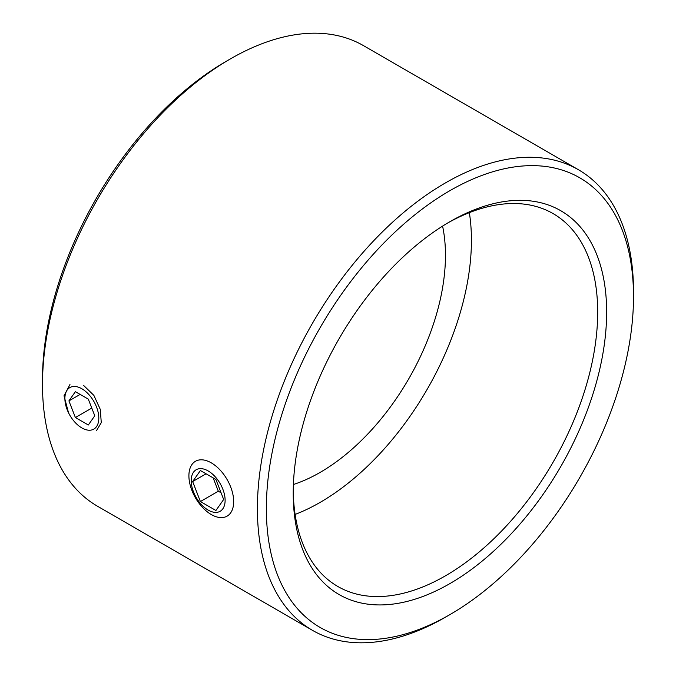 <?xml version="1.0" encoding="UTF-8"?>
<svg xmlns="http://www.w3.org/2000/svg" width="676" height="676" viewBox="0 0 676 676"><rect width="100%" height="100%" fill="white"/><g stroke="black" fill="none" stroke-linecap="round" stroke-linejoin="round"><path stroke-width="1.01" d="M445.459 617.18L449.937 614.594A259.609 149.886 120 0 0 633.505 296.637A259.609 149.886 120 0 0 449.937 190.649A259.609 149.886 120 0 0 266.361 508.605A259.609 149.886 120 0 0 449.937 614.594L445.459 617.18A265.938 153.545 -60 0 1 312.489 630.353A265.938 153.545 -60 0 1 271.718 417.253A265.938 153.545 -60 0 1 445.459 182.9A265.938 153.545 -60 0 1 578.428 169.727A265.938 153.545 -60 0 1 633.505 291.474A265.938 153.545 -60 0 1 633.496 294.077M42.495 384.526L42.495 379.363A259.609 149.886 -60 0 1 226.063 61.406L230.541 58.82A265.938 153.545 120 0 0 42.495 384.526A265.938 153.545 120 0 0 97.572 506.273L312.489 630.353M68.513 412.732L64.017 395.79L69.966 384.492M447.681 222.995A215.289 124.299 -60 0 1 553.103 213.599A215.289 124.299 -60 0 1 586.1 386.106A215.289 124.299 -60 0 1 445.459 575.817A215.289 124.299 -60 0 1 337.814 586.481A215.289 124.299 -60 0 1 293.24 490.489M449.929 221.677L449.937 221.677A221.618 127.95 -60 0 1 606.642 312.151A221.618 127.95 -60 0 1 449.937 583.574A221.618 127.95 -60 0 1 293.223 493.1A221.618 127.95 -60 0 1 449.929 221.677A221.618 127.95 -60 0 1 449.937 221.677M83.731 385.54L93.879 395.392L100.293 409.419L101.273 422.652L96.558 430.553M578.428 169.727L363.511 45.647A265.938 153.545 120 0 0 230.541 58.82L226.063 61.406M469.347 212.644A214.022 123.564 -60 0 1 320.094 502.412A214.022 123.564 -60 0 1 295.116 514.428M442.586 226.114A177.298 102.363 -60 0 1 320.094 472.423A177.298 102.363 -60 0 1 293.401 484.515M208.157 510.093A23.981 13.85 -120 0 0 225.116 500.308A23.981 13.85 -120 0 0 208.157 470.935A23.981 13.85 -120 0 0 191.198 480.72A23.981 13.85 -120 0 0 208.157 510.093M211.292 462.857A31.662 18.277 60 0 1 231.969 490.751A31.662 18.277 60 0 1 227.119 516.126A31.662 18.277 60 0 1 211.292 514.554A31.662 18.277 60 0 1 190.607 486.652A31.662 18.277 60 0 1 195.457 461.285A31.662 18.277 60 0 1 211.292 462.857M200.4 470.53L192.643 481.557L200.4 501.55L215.914 510.498L223.663 499.471L215.914 479.478L200.4 470.53M206.079 473.808L192.643 481.557M213.143 477.881L218.314 491.207L221.086 492.804M218.314 491.207L200.4 501.55M81.864 427.933A23.981 13.85 -120 0 0 98.806 418.106A23.981 13.85 -120 0 0 81.83 388.751A23.981 13.85 -120 0 0 64.888 398.57A23.981 13.85 -120 0 0 81.864 427.933M75.374 391.683L68.918 400.893L75.399 417.548L88.319 424.993L94.775 415.782L88.294 399.127L75.374 391.683M80.123 394.421L68.918 400.893M91.784 408.084L75.399 417.548M633.505 296.637L633.505 291.474"/></g></svg>
